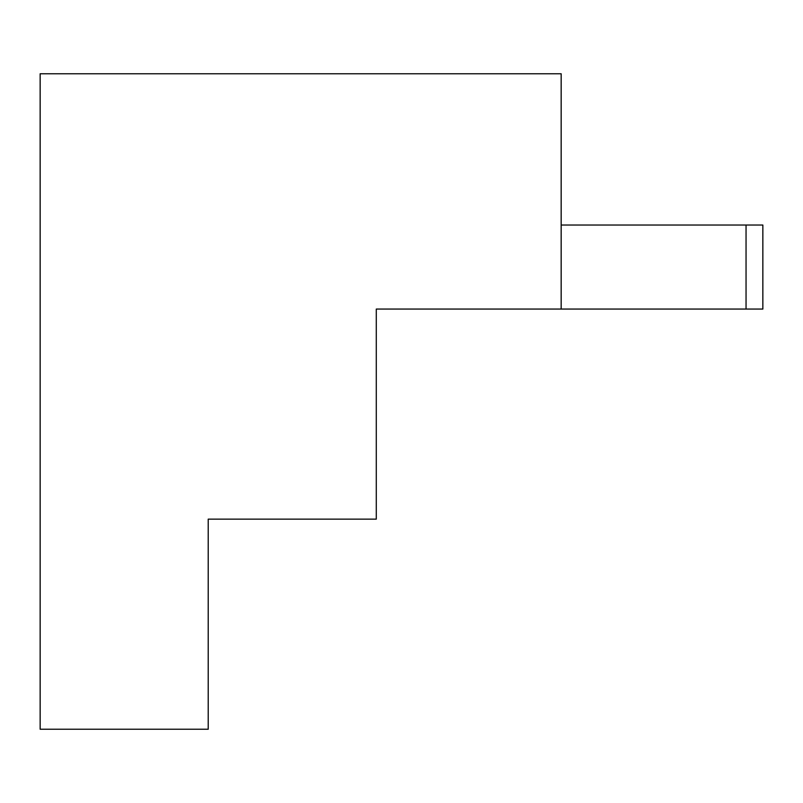 <?xml version="1.0" encoding="UTF-8"?>
<svg xmlns="http://www.w3.org/2000/svg" width="803" height="803" viewBox="0 0 803 803"><rect width="100%" height="100%" fill="white"/><g stroke="black" fill="none" stroke-linecap="round" stroke-linejoin="round"><path stroke-width="1.2" d="M561.167 73.766L40.15 73.766L40.15 729.234L208.218 729.234L208.218 519.15L376.286 519.15L376.286 309.065L561.167 309.065L561.167 73.766M746.047 309.065L746.047 225.031L762.85 225.031L762.85 309.065L561.167 309.065M561.167 225.031L746.047 225.031"/></g></svg>
